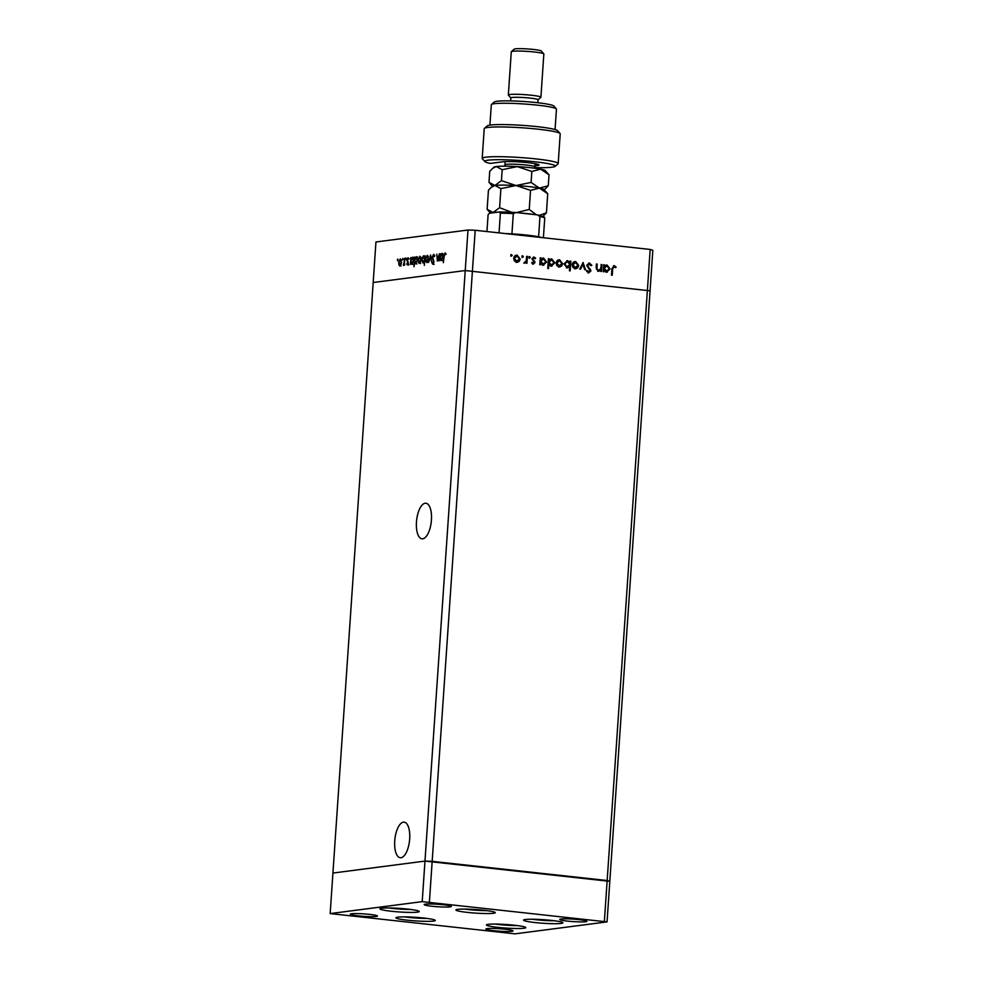 <?xml version="1.0" encoding="UTF-8"?>
<svg xmlns="http://www.w3.org/2000/svg" width="983" height="983" viewBox="0 0 983 983"><rect width="100%" height="100%" fill="white"/><g stroke="black" fill="none" stroke-linecap="round" stroke-linejoin="round"><path stroke-width="1.47" d="M422.727 538.819A17.903 7.36 96.3 0 1 421.99 538.819A17.903 7.36 96.3 0 1 416.534 521.113A17.903 7.36 96.3 0 1 425.16 503.247A17.903 7.36 96.3 0 1 425.897 503.235A17.903 7.36 96.3 0 1 431.353 520.941A17.903 7.36 96.3 0 1 422.727 538.819M403.411 822.169A17.903 7.36 -83.7 0 0 394.797 840.035A17.903 7.36 -83.7 0 0 400.253 857.741A17.903 7.36 -83.7 0 0 400.99 857.729A17.903 7.36 -83.7 0 0 409.604 839.863A17.903 7.36 -83.7 0 0 404.148 822.157A17.903 7.36 -83.7 0 0 403.411 822.169M650.181 249.449L607.162 880.522L432.176 861.341L475.194 230.268L650.181 249.449L652.835 250.284L609.816 881.358L424.975 861.096L467.994 230.022L375.948 241.978L373.184 282.514L465.229 270.558L650.07 290.821L465.229 270.558L373.184 282.514L332.93 873.051L424.975 861.096L332.93 873.051L330.165 913.588L515.006 933.85L607.052 921.894L422.211 901.644L330.165 913.588M534.985 922.545A19.721 1.782 3.9 0 1 523.546 920.137A19.721 1.782 3.9 0 1 551.463 920.407A19.721 1.782 3.9 0 1 562.903 922.828A19.721 1.782 3.9 0 1 534.985 922.545M497.889 927.362A19.721 1.782 3.9 0 1 486.45 924.954A19.721 1.782 3.9 0 1 514.367 925.224A19.721 1.782 3.9 0 1 525.807 927.645A19.721 1.782 3.9 0 1 497.889 927.362M407.367 920.186A19.721 1.782 3.9 0 1 395.928 917.778A19.721 1.782 3.9 0 1 423.845 918.048A19.721 1.782 3.9 0 1 435.285 920.457A19.721 1.782 3.9 0 1 407.367 920.186M391.357 911.253A19.721 1.782 3.9 0 1 379.929 908.845A19.721 1.782 3.9 0 1 407.834 909.115A19.721 1.782 3.9 0 1 419.274 911.524A19.721 1.782 3.9 0 1 391.357 911.253M467.367 912.396A19.721 1.782 3.9 0 1 455.928 909.988A19.721 1.782 3.9 0 1 483.845 910.258A19.721 1.782 3.9 0 1 495.285 912.666A19.721 1.782 3.9 0 1 467.367 912.396M505.127 929.23A13.602 1.229 -176.1 0 0 485.885 929.046A13.602 1.229 -176.1 0 0 493.773 930.704A13.602 1.229 -176.1 0 0 513.015 930.889A13.602 1.229 -176.1 0 0 505.127 929.23M432.078 906.265A13.602 1.229 3.9 0 1 424.189 904.593A13.602 1.229 3.9 0 1 443.444 904.778A13.602 1.229 3.9 0 1 451.332 906.449A13.602 1.229 3.9 0 1 432.078 906.265M358.217 915.849A13.602 1.229 3.9 0 1 350.329 914.19A13.602 1.229 3.9 0 1 369.583 914.374A13.602 1.229 3.9 0 1 377.472 916.033A13.602 1.229 3.9 0 1 358.217 915.849M578.999 919.633A13.602 1.229 -176.1 0 0 559.745 919.449A13.602 1.229 -176.1 0 0 567.633 921.12A13.602 1.229 -176.1 0 0 586.888 921.304A13.602 1.229 -176.1 0 0 578.999 919.633M429.411 901.89L432.176 861.341L424.975 861.096L422.211 901.644M607.052 921.894L609.816 881.358L607.162 880.522L604.398 921.059M596.398 264.108L596.374 268.961L597.91 270.509L600.748 268.838L601.166 264.501L601.94 264.574L601.473 271.492L600.699 271.406L600.785 270.165L598.291 271.271L596.165 267.499L596.411 263.972L597.185 264.058L596.951 268.887L598.672 270.448M598.942 271.259L598.291 271.271M589.321 263.923L587.515 265.349L590.918 270.927L588.645 272.893L586.458 271.05L587.195 270.534L588.805 271.935L590.144 270.878L586.74 265.25L589.382 262.965L591.864 265.312L591.102 265.717L588.608 263.997M588.805 262.965L591.864 265.312M583.03 262.51L585.549 269.747L584.701 269.649L582.956 264.39L580.523 269.195L579.687 269.109L583.14 262.522M578.704 265.496L577.672 267.855L575.19 268.74L572.88 267.339L572.18 264.783C572.511 262.608 573.679 261.539 575.682 261.576L578.704 265.496L577.672 267.855M575.964 268.728L575.19 268.74M574.883 261.589L575.682 261.576L578.139 265.57M562.669 263.739L561.637 266.098L559.155 266.983L556.845 265.582L556.145 263.026C556.476 260.851 557.644 259.782 559.646 259.819L562.669 263.739L561.637 266.098M559.929 266.971L559.155 266.983M558.848 259.831L559.646 259.819L562.104 263.813M540.625 263.53L540.539 264.82L539.765 264.734L540.232 257.816L541.006 257.902L540.92 259.094L543.587 258.062L546.634 262.019L543.083 265.213L540.625 263.53L539.974 264.759M542.8 258.062L546.634 262.019M543.845 265.213L543.083 265.213M511.234 254.585L512.204 255.42L511.43 256.133L510.767 255.261L511.541 254.548L510.767 255.261M510.976 254.622L512.204 255.42L511.43 256.133M520.204 259.082L519.171 261.441L516.689 262.326L514.379 260.925L513.679 258.369C514.011 256.207 515.178 255.138 517.181 255.162L520.204 259.082L519.171 261.441M517.463 262.314L516.689 262.326M516.382 255.175L517.181 255.162L519.638 259.156M522.403 255.813L523.374 256.637L522.6 257.349L521.936 256.489L522.71 255.777L521.936 256.489M522.145 255.85L523.374 256.637L522.6 257.349M524.271 262.424L526.175 261.011L526.63 256.33L527.404 256.416L526.937 263.321L526.224 262.215L524.615 263.186L523.951 262.879L524.615 262.387M529.37 256.575L530.341 257.411L529.567 258.111L528.903 257.251L529.677 256.538L528.903 257.251M529.112 256.612L530.341 257.411L529.567 258.111M535.01 262.498L533.29 264.144L531.742 262.977L532.307 262.449L533.351 263.297L534.236 262.449L531.926 258.799L533.904 257.005L535.637 258.136L535.084 258.713L533.044 257.927L532.135 258.922L535.01 262.498L532.725 264.218M531.742 262.522L532.786 263.37L534.236 262.449M533.45 257.005L535.637 258.136M533.892 257.853L532.7 258.848M548.809 264.378L548.526 268.506L547.752 268.42L548.416 258.713L549.19 258.799L549.104 259.991L551.77 258.959L554.817 262.916L551.266 266.11L548.244 264.452L547.973 268.445M550.984 258.959L554.817 262.916M552.028 266.11L551.266 266.11M570.005 262.363L570.091 261.085L570.865 261.171L570.201 270.878L569.427 270.792L569.71 266.749L567.044 267.843L563.996 263.886L567.547 260.692L570.005 262.363L566.786 260.692M567.769 267.843L567.044 267.843M604.103 270.497L604.017 271.775L603.243 271.689L603.709 264.771L604.484 264.857L604.398 266.049L607.064 265.017L610.111 268.973L606.56 272.168L604.103 270.497L603.451 271.713M606.278 265.029L610.111 268.973M607.322 272.168L606.56 272.168M614.031 266.639L612.667 268.949L612.249 275.24L611.475 275.154L611.905 268.764L614.142 265.668L616.144 266.995L615.641 267.671L613.232 266.712L612.102 269.023L611.684 275.179M613.625 265.668L616.144 266.995M437.386 261.06L436.771 254.167L437.509 260.2L439.327 253.835L438.86 260.753L438.578 259.549L437.251 261.06M433.786 254.376L434.609 256.256L434.24 256.784L433.478 255.322L432.594 257.018L433.97 261.957L432.839 264.292L431.893 262.83L432.25 262.203L432.95 263.321L433.614 262.043L432.237 257.054L433.663 254.339M434.793 255.457L433.478 255.322M430.603 254.966L431.512 261.699L430.505 256.846L428.809 262.056L430.665 254.978M426.733 262.449L425.479 259.045L427.224 255.285L428.49 258.652L427.924 261.159L426.561 262.449M419.336 263.407L418.082 260.003L419.827 256.244L421.093 259.61L420.527 262.117L419.163 263.407M412.749 257.239L413.696 260.606L411.926 264.366L410.845 263.125L410.402 264.439L410.869 257.534L411.152 258.676L412.602 257.214M397.771 259.131L397.316 259.954L397.697 259.119L397.98 259.868M397.599 260.704L397.968 260.028M399.811 265.938L398.557 262.535L400.302 258.787L401.568 262.142L401.003 264.648L399.639 265.938M402.919 258.455L402.465 259.279L402.846 258.455L403.128 259.193M402.747 260.028L403.116 259.352M404.603 258.345L404.492 265.213L404.197 264.243L403.411 265.471L404.947 258.382M403.362 264.513L404.738 264.746M406.077 258.05L405.623 258.873L406.016 258.038L406.286 258.787M405.905 259.623L406.274 258.947M408.277 263.039L407.417 264.955L406.741 264.071L407.92 263.125L406.974 259.893L407.957 257.792L408.731 258.615L407.331 259.819L408.277 263.039M407.417 264.955L406.741 264.071L407.982 264.169M407.023 263.444L408.658 264.243M408.178 257.816L408.731 258.615M408.449 259.291L407.92 258.64M416.522 256.76L417.468 260.114L415.698 263.874L414.629 262.572L413.99 266.737L414.642 257.042L414.924 258.185L416.374 256.723M422.973 262.928L421.707 259.537L423.476 255.777L424.558 257.018L425 255.703L424.337 265.398L424.251 261.404L422.801 262.928M442.018 253.442L442.964 256.809L441.195 260.569L440.114 259.315L439.671 260.642L440.138 253.725L440.421 254.88L441.871 253.405M445.164 252.889L445.852 253.835L445.582 254.585L444.881 253.835L444.156 256.342L443.37 262.682L443.812 256.305L445.078 252.864M445.791 254.007L444.881 253.835M467.994 230.022L475.194 230.268M401.039 266.074L400.02 265.078M399.565 265.029L398.791 264.943M398.914 262.486L399.872 265.091L401.211 262.191L400.241 259.635L398.914 262.486M401.322 259.745L400.499 259.659M401.617 259.77L400.241 259.635M408.645 265.091L407.97 264.206M407.699 261.023L407.036 260.95M408.682 258.726L408.043 258.652M412.381 258.812L413.659 257.349M413.155 264.501L412.074 263.247M410.992 260.925L411.975 263.518L413.339 260.642L412.356 258.062L410.992 260.925M413.45 258.185L412.59 258.087M413.72 258.197L412.356 258.062M416.153 258.32L417.431 256.858M416.927 264.009L415.858 262.707M414.765 260.434L415.748 263.026L417.111 260.151L416.128 257.571L414.765 260.434M417.222 257.693L416.362 257.595M417.492 257.706L416.128 257.571M420.577 263.542L419.544 262.547M419.09 262.498L418.316 262.412M418.439 259.954L419.397 262.559L420.736 259.647L419.778 257.091L418.439 259.954M420.859 257.214L420.024 257.128M421.142 257.227L419.778 257.091M424.41 259.217L423.415 256.624L422.063 259.487L423.046 262.08L424.754 259.254M424.791 256.76L423.415 256.624M424.472 256.735L423.685 256.649M427.974 262.584L426.941 261.589M426.487 261.527L425.713 261.453M425.836 258.984L426.794 261.589L428.133 258.689L427.163 256.133L425.836 258.984M428.244 256.256L427.421 256.17M428.539 256.268L427.163 256.133M434.437 255.42L433.626 255.334M434.068 264.427L433.122 262.965M433.663 260.065L432.962 259.991M441.65 255.015L442.928 253.54M442.424 260.704L441.342 259.451M440.261 257.128L441.244 259.721L442.608 256.846L441.625 254.265L440.261 257.128M442.719 254.376L441.859 254.29M442.989 254.4L441.625 254.265M445.815 253.933L444.992 253.847M511.639 255.494L510.865 256.207M518.606 261.515L516.124 262.4M516.272 256.072L517.119 256.022L514.453 258.443L517.021 261.49M516.554 256.096L513.888 258.517L516.751 261.539M516.186 261.552L519.429 258.996L517.119 256.022M522.809 256.71L522.034 257.423M526.618 256.465L527.404 256.416M526.839 256.489L526.372 263.26M524.05 263.26L526.224 262.215M529.776 257.485L529.001 258.185M532.786 263.37L533.671 262.522L532.786 263.37M532.135 258.922L532.86 259.524M532.294 259.598L533.769 260.348M533.204 260.421L534.789 261.404M534.224 261.478L534.445 262.572M540.22 257.951L541.006 257.902M540.441 257.976L540.92 259.094M546.057 262.092L542.505 265.287M542.628 258.971L543.501 258.91L540.773 261.343L543.427 264.378M542.935 258.984L540.208 261.417L543.144 264.439M542.555 264.439L545.86 261.92L543.501 258.91M548.403 258.848L549.19 258.799M548.625 258.873L549.104 259.991M554.24 262.989L550.689 266.184M550.812 259.868L551.684 259.807L548.956 262.24L551.61 265.275M551.119 259.881L548.391 262.314L551.328 265.336M550.738 265.336L554.043 262.817L551.684 259.807M561.072 266.172L558.59 267.057M558.737 260.728L559.585 260.667L556.919 263.1L559.487 266.147M559.02 260.741L556.353 263.174L559.216 266.196M558.651 266.196L561.895 263.653L559.585 260.667M570.079 261.22L570.865 261.171M570.3 261.245L569.649 270.817M566.478 267.917L569.71 266.749M566.933 261.613L564.205 264.046L566.552 267.069L567.412 267.007M566.638 261.601L567.498 261.539L564.77 263.972L567.117 267.069M566.552 267.069L569.857 264.562L567.498 261.539M577.107 267.929L574.625 268.814M574.772 262.486L575.62 262.424L572.954 264.857L575.522 267.904M575.055 262.498L572.389 264.931L575.252 267.954M574.686 267.966L577.93 265.41L575.62 262.424M582.735 263.088L584.934 269.674M580.019 269.145L582.956 264.39M588.743 263.997L587.515 265.349M586.949 265.422L587.76 266.307M587.195 266.381L590.537 269.428M589.972 269.502L590.918 270.927M590.353 271.001L588.08 272.967M586.63 270.608L588.227 272.008L589.579 270.952M601.154 264.624L601.94 264.574M601.375 264.648L600.908 271.431M597.725 271.345L600.785 270.165M603.697 264.906L604.484 264.857M603.918 264.931L604.398 266.049M609.546 269.047L605.983 272.242M606.106 265.926L606.978 265.865L604.25 268.298L606.904 271.333M606.413 265.938L603.685 268.371L606.622 271.394M606.032 271.394L609.337 268.887L606.978 265.865M505.36 233.573A28.556 2.593 3.9 0 1 511.934 233.88A28.556 2.593 3.9 0 1 526.974 235.121A28.556 2.593 3.9 0 1 538.598 236.805A28.556 2.593 3.9 0 1 541.707 237.554M486.954 231.558L488.096 214.761L489.374 213.262L499.438 211.959L516.001 212.537L537.48 214.896L539.974 216.53L538.598 236.805M516.001 212.537L513.323 213.606A28.556 2.593 -176.1 0 0 500.384 213.164L499.29 211.972M511.934 233.88L513.323 213.606M544.484 217.12L537.48 214.896M543.648 216.838L544.742 218.029A28.556 2.593 -176.1 0 0 539.974 216.53M543.402 237.739L544.742 218.029M499.045 232.885L500.384 213.164M503.443 924.339L509.796 924.782M540.552 919.523L546.892 919.965M472.921 909.373L479.274 909.816M396.923 908.231L403.263 908.673M412.934 917.164L419.274 917.606M534.826 167.614A35.363 3.207 -176.1 0 0 555.125 166.385A35.363 3.207 -176.1 0 0 534.789 161.777A35.363 3.207 -176.1 0 0 484.865 161.593A35.363 3.207 -176.1 0 0 490.308 163.424L502.755 161.802A19.046 1.72 3.9 0 1 523.288 162.22A19.046 1.72 3.9 0 1 538.942 164.825A19.046 1.72 3.9 0 1 537.259 165.586L534.863 165.894M484.865 161.593L482.334 158.73A38.079 3.453 3.9 0 1 482.198 158.398A38.079 3.453 3.9 0 1 536.104 158.927A38.079 3.453 3.9 0 1 558.197 163.583A38.079 3.453 3.9 0 1 558.012 163.891L555.125 166.385M491.463 104.456L494.351 101.962A29.92 2.716 3.9 0 1 536.571 102.613A29.92 2.716 3.9 0 1 553.81 106.017L556.329 108.88A32.648 2.961 -176.1 0 0 537.517 105.169A32.648 2.961 -176.1 0 0 491.463 104.456A32.648 2.961 -176.1 0 0 491.316 104.714L489.927 125.111M555.063 129.547L556.452 109.162A32.648 2.961 -176.1 0 0 556.329 108.88M510.656 100.905L510.865 97.907A13.602 1.229 3.9 0 1 530.12 98.091A13.602 1.229 3.9 0 1 538.008 99.762L537.799 102.748M510.865 97.968L508.395 95.154A16.318 1.474 3.9 0 1 508.334 95.019A16.318 1.474 3.9 0 1 531.434 95.24A16.318 1.474 3.9 0 1 540.908 97.243A16.318 1.474 3.9 0 1 540.822 97.366L537.996 99.811M511.357 51.644L514.244 49.15A13.602 1.229 3.9 0 1 533.437 49.445A13.602 1.229 3.9 0 1 541.277 50.993L543.796 53.856A16.318 1.474 -176.1 0 0 534.383 52.001A16.318 1.474 -176.1 0 0 511.357 51.644A16.318 1.474 -176.1 0 0 511.283 51.78L508.334 95.019M540.908 97.243L543.845 53.991A16.318 1.474 -176.1 0 0 543.796 53.856M558.197 163.583L560.212 133.848A38.079 3.453 -176.1 0 0 560.077 133.528A38.079 3.453 -176.1 0 0 522.465 127.815A38.079 3.453 -176.1 0 0 484.41 128.368A38.079 3.453 -176.1 0 0 484.226 128.675L482.198 158.398M484.41 128.368L487.298 125.873A35.363 3.207 3.9 0 1 522.624 125.369A35.363 3.207 3.9 0 1 557.558 130.665L560.077 133.528M500.9 188.613L499.597 207.696L493.097 212.475L487.138 209.318L488.44 190.235L491.082 187.446L494.941 185.455L500.9 188.613L516.001 185.529L530.55 190.37L539.409 188.085L547.728 193.749L546.425 212.832L539.544 215.277M530.55 190.37L529.247 209.453L516.394 212.586M536.288 214.761L529.247 209.453M547.728 193.749L544.041 189.559A25.841 2.347 3.9 0 0 539.409 188.085L531.09 182.433L516.001 185.529A25.841 2.347 3.9 0 1 539.409 188.085L548.268 185.799L544.238 189.78M543.058 216.235L546.425 212.832M490.48 213.114L487.138 209.318M511.676 212.279L499.597 207.696M491.082 187.446L492.692 186.057A25.841 2.347 3.9 0 1 494.941 185.455A25.841 2.347 3.9 0 1 516.001 185.529L501.441 180.675L494.941 185.455L488.981 182.297L492.471 186.254M490.873 213.065A25.841 2.347 3.9 0 1 493.097 212.475A25.841 2.347 3.9 0 1 497.791 212.168M519.245 212.893A25.841 2.347 3.9 0 1 534.236 214.54M488.981 182.297L489.731 171.312L493.982 167.135A25.841 2.347 3.9 0 1 496.231 166.532A25.841 2.347 3.9 0 1 517.291 166.606A25.841 2.347 3.9 0 1 540.699 169.174A25.841 2.347 3.9 0 1 545.332 170.637L549.018 174.827L548.268 185.799M492.372 168.535L496.231 166.532L502.19 169.703L517.291 166.606L531.84 171.46L540.699 169.174L549.018 174.827M531.84 171.46L531.09 182.433M502.19 169.703L501.441 180.675M408.191 261.933L407.49 261.847M499.585 211.972A27.205 2.47 3.9 0 1 515.461 212.512M495.149 924.069A17.547 1.585 -176.1 0 0 517.304 925.581M532.245 919.252A17.547 1.585 -176.1 0 0 554.4 920.764M464.627 909.103A17.547 1.585 -176.1 0 0 486.782 910.614M388.629 907.948A17.547 1.585 -176.1 0 0 410.771 909.459M404.627 916.893A17.547 1.585 -176.1 0 0 426.782 918.405M535.907 163.829L537.259 165.586M504.537 166.176L504.943 164.837A14.966 1.352 3.9 0 1 518.496 164.407A14.966 1.352 3.9 0 1 534.789 166.877L535.01 163.645M407.982 258.64L409.223 258.775M444.943 253.835L446.171 253.97M495.039 924.069L517.414 925.593M532.147 919.252L554.51 920.776M464.517 909.103L486.88 910.627M388.518 907.948L410.882 909.472M404.529 916.893L426.892 918.417M505.164 161.617L504.943 164.837M535.01 168.253L534.789 166.877"/></g></svg>
